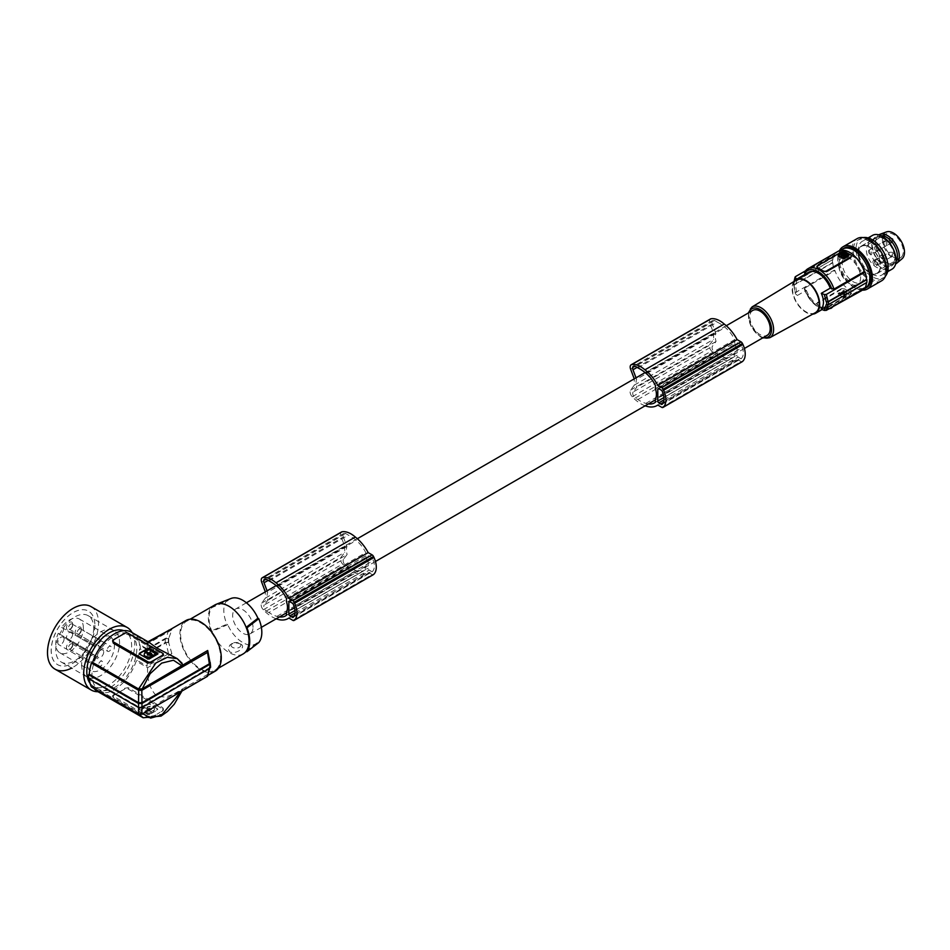 <?xml version="1.0" encoding="UTF-8"?>
<svg xmlns="http://www.w3.org/2000/svg" width="950" height="950" viewBox="0 0 950 950"><rect width="100%" height="100%" fill="white"/><g stroke="black" fill="none" stroke-linecap="round" stroke-linejoin="round"><path stroke-width="0.71" stroke-dasharray="4.75 3.56" d="M72.675 634.089A4.394 2.529 -60 0 1 70.751 638.507A4.394 2.529 -60 0 1 67.367 639.682A4.394 2.529 -60 0 1 66.464 637.676A4.394 2.529 -60 0 1 68.376 633.258A4.394 2.529 -60 0 1 71.761 632.082A4.394 2.529 -60 0 1 72.675 634.089M103.704 652.009A4.394 2.529 -60 0 1 101.781 656.426A4.394 2.529 -60 0 1 98.408 657.602A4.394 2.529 -60 0 1 97.494 655.595A4.394 2.529 -60 0 1 99.406 651.178A4.394 2.529 -60 0 1 102.79 650.002A4.394 2.529 -60 0 1 103.704 652.009M97.327 691.327A34.129 19.713 120 0 0 136.194 661.117L147.594 667.696L171.855 653.683L168.53 653.778L166.036 642.758L147.143 653.671L147.143 666.116L137.334 660.464A35.601 20.556 120 0 0 139.507 649.254L140.196 648.862A36.575 21.114 120 0 0 140.256 646.831A36.575 21.114 120 0 0 140.196 644.872L147.143 648.886L147.143 652.876L140.196 648.862M168.53 653.778L147.143 666.116M150.528 654.17A1.057 0.606 0 0 0 148.521 654.17M112.646 642.022L113.359 640.644A34.129 19.713 -60 0 1 119.047 636.583A34.129 19.713 -60 0 1 124.735 634.078L128.179 634.648L162.664 654.55L162.664 655.975M95.083 656.984A4.394 2.529 -60 0 1 93.171 661.402A4.394 2.529 -60 0 1 89.787 662.578A4.394 2.529 -60 0 1 88.873 660.571A4.394 2.529 -60 0 1 90.796 656.153A4.394 2.529 -60 0 1 94.169 654.977A4.394 2.529 -60 0 1 95.083 656.984M64.054 639.065A4.394 2.529 -60 0 1 62.13 643.482A4.394 2.529 -60 0 1 58.757 644.658A4.394 2.529 -60 0 1 57.843 642.651A4.394 2.529 -60 0 1 59.755 638.234A4.394 2.529 -60 0 1 63.139 637.058A4.394 2.529 -60 0 1 64.054 639.065M637.961 367.899L717.262 322.109A35.566 20.532 60 0 1 723.484 326.064A35.566 20.532 60 0 1 725.147 327.429A23.346 13.478 60 0 1 734.682 339.625L655.381 385.403M655.381 402.242L734.682 356.452A29.64 17.112 60 0 1 733.519 357.247A29.64 17.112 60 0 1 732.996 357.521A26.695 15.414 60 0 1 725.147 357.604A35.566 20.532 60 0 1 723.484 357.058A35.566 20.532 60 0 1 717.167 353.756A18.489 10.676 60 0 1 714.543 352.248A3.907 2.256 60 0 1 712.856 350.36A3.907 2.256 60 0 1 712.453 346.216L716.051 341.489A14.381 8.301 -120 0 1 715.374 336.882A14.381 8.301 -120 0 1 715.884 333.497L712.274 323.986A3.907 2.256 -120 0 1 712.726 320.435A3.907 2.256 -120 0 1 714.364 320.471A19.903 11.495 60 0 1 717.262 322.109M107.148 650.014A2.921 1.686 120 0 0 107.754 651.356A2.921 1.686 120 0 0 110.01 650.572A2.921 1.686 120 0 0 111.293 647.627A2.921 1.686 120 0 0 110.687 646.285A2.921 1.686 120 0 0 108.431 647.069A2.921 1.686 120 0 0 107.148 650.014M81.284 630.313A2.921 1.686 -60 0 1 79.218 633.887A2.921 1.686 -60 0 1 77.758 634.042A2.921 1.686 -60 0 1 77.152 632.7A2.921 1.686 -60 0 1 78.434 629.755A2.921 1.686 -60 0 1 80.679 628.971A2.921 1.686 -60 0 1 81.284 630.313L81.284 629.114A4.394 2.529 -60 0 1 78.185 634.493A4.394 2.529 -60 0 1 75.086 632.7A4.394 2.529 -60 0 1 78.185 627.321A4.394 2.529 -60 0 1 81.284 629.114M147.986 641.749L147.143 642.236L137.334 636.571L136.194 637.224L147.594 643.803L171.855 629.791L168.72 638.447A170.667 98.539 0 0 0 168.352 638.293L165.229 638.447L147.143 648.886M170.347 629.518L171.855 629.791M168.53 629.886L166.036 638.78L147.143 649.693L147.143 642.236M147.143 649.693L139.507 645.276A35.601 20.556 120 0 0 137.334 636.571M136.194 661.117L137.334 660.464M72.675 645.24A2.921 1.686 -60 0 1 70.597 648.826A2.921 1.686 -60 0 1 69.136 648.969A2.921 1.686 -60 0 1 68.531 647.627A2.921 1.686 -60 0 1 69.813 644.682A2.921 1.686 -60 0 1 72.069 643.898A2.921 1.686 -60 0 1 72.675 645.24L72.675 644.041A4.394 2.529 -60 0 1 69.564 649.42A4.394 2.529 -60 0 1 66.464 647.627A4.394 2.529 -60 0 1 69.564 642.259A4.394 2.529 -60 0 1 72.675 644.041M98.527 664.953A2.921 1.686 120 0 0 99.133 666.283A2.921 1.686 120 0 0 101.389 665.499A2.921 1.686 120 0 0 102.671 662.554A2.921 1.686 120 0 0 102.066 661.224A2.921 1.686 120 0 0 99.809 662.008A2.921 1.686 120 0 0 98.527 664.953M98.527 645.038A2.921 1.686 120 0 0 99.133 646.38A2.921 1.686 120 0 0 101.389 645.596A2.921 1.686 120 0 0 102.671 642.651A2.921 1.686 120 0 0 102.066 641.309A2.921 1.686 120 0 0 99.809 642.093A2.921 1.686 120 0 0 98.527 645.038M72.675 625.337A2.921 1.686 -60 0 1 70.597 628.912A2.921 1.686 -60 0 1 69.136 629.066A2.921 1.686 -60 0 1 68.531 627.724A2.921 1.686 -60 0 1 69.813 624.779A2.921 1.686 -60 0 1 72.069 623.996A2.921 1.686 -60 0 1 72.675 625.337L72.675 624.138A4.394 2.529 -60 0 1 69.564 629.518A4.394 2.529 -60 0 1 66.464 627.724A4.394 2.529 -60 0 1 69.564 622.345A4.394 2.529 -60 0 1 72.675 624.138M83.362 627.926A19.511 11.258 120 0 0 79.325 618.996A19.511 11.258 120 0 0 61.667 627.38L62.736 627.998A3.408 1.971 -60 0 1 62.736 631.94A3.408 1.971 -60 0 1 59.328 633.911L58.259 633.294A19.511 11.258 120 0 0 55.777 643.851A19.511 11.258 120 0 0 59.814 652.781A19.511 11.258 120 0 0 74.848 647.556A19.511 11.258 120 0 0 83.362 627.926M59.328 633.911L89.288 651.213A19.511 11.258 120 0 0 86.806 661.758A19.511 11.258 120 0 0 90.844 670.688A19.511 11.258 120 0 0 105.877 665.463A19.511 11.258 120 0 0 114.392 645.834A19.511 11.258 120 0 0 110.354 636.904A19.511 11.258 120 0 0 92.708 645.299L93.777 645.917A3.408 1.971 -60 0 1 93.777 649.859A3.408 1.971 -60 0 1 90.357 651.831L59.328 633.911M61.667 627.38L92.708 645.299M58.259 633.294L89.288 651.213M93.777 645.917L62.736 627.998L93.777 645.917M81.641 664.751A26.814 15.485 120 0 0 87.186 677.029A26.814 15.485 120 0 0 107.861 669.845A26.814 15.485 120 0 0 119.558 642.853A26.814 15.485 120 0 0 114.012 630.574A26.814 15.485 120 0 0 93.337 637.759A26.814 15.485 120 0 0 81.641 664.751M93.706 627.926A26.814 15.485 -60 0 1 81.997 654.906A26.814 15.485 -60 0 1 61.334 662.091A26.814 15.485 -60 0 1 55.777 649.824A26.814 15.485 -60 0 1 67.486 622.832A26.814 15.485 -60 0 1 88.148 615.648A26.814 15.485 -60 0 1 93.706 627.926M94.917 625.302A30.887 17.836 -60 0 1 81.439 656.391A30.887 17.836 -60 0 1 57.629 664.668A30.887 17.836 -60 0 1 51.229 650.524A30.887 17.836 -60 0 1 64.719 619.436A30.887 17.836 -60 0 1 88.528 611.159A30.887 17.836 -60 0 1 94.917 625.302M94.857 625.266A30.887 17.836 -60 0 1 81.379 656.355A30.887 17.836 -60 0 1 57.57 664.632A30.887 17.836 -60 0 1 51.169 650.489A30.887 17.836 -60 0 1 64.659 619.4A30.887 17.836 -60 0 1 88.457 611.123A30.887 17.836 -60 0 1 94.857 625.266M91.058 606.622A36.088 20.829 -60 0 1 98.468 625.171A36.088 20.829 -60 0 1 71.677 668.064M132.133 632.593A36.088 20.829 -60 0 1 131.361 660.642A36.088 20.829 -60 0 1 98.004 691.719M90.06 683.276A31.694 18.299 120 0 0 93.373 686.221A31.694 18.299 120 0 0 109.214 684.653A31.694 18.299 120 0 0 129.924 656.723A31.694 18.299 120 0 0 125.067 631.322A31.694 18.299 120 0 0 123.726 630.669M114.392 687.646A31.694 18.299 120 0 0 123.868 679.737A31.694 18.299 120 0 0 130.233 634.315A31.694 18.299 120 0 0 114.392 635.883A31.694 18.299 120 0 0 93.682 663.812A31.694 18.299 120 0 0 98.539 689.213A31.694 18.299 120 0 0 114.392 687.646M91.449 686.957L92.589 686.292A34.129 19.713 120 0 0 93.979 688.418M88.587 678.644L89.276 678.252A35.601 20.556 120 0 0 89.347 679.084M131.456 632.201A34.129 19.713 -60 0 1 136.194 637.224M139.507 645.276L140.196 644.872M147.143 653.671L139.507 649.254M171.855 653.683L168.661 642.449L166.036 642.758M139.258 653.849L147.927 659.324L149.304 659.324L157.973 653.849M147.523 653.695L145.516 653.078A4.406 2.541 0 0 0 144.21 654.704M147.44 654.17A2.114 1.223 0 0 0 147.404 654.372A2.114 1.223 0 0 0 148.034 655.227A2.114 1.223 0 0 0 150.219 655.524L150.979 655.227M151.893 656.177L150.979 655.619M155.859 653.885L149.079 649.931L145.694 651.32M151.525 654.764A2.114 1.223 0 0 0 151.644 654.372A2.114 1.223 0 0 0 151.608 654.17M231.052 598.464A25.887 14.951 -120 0 0 227.727 600.792L226.896 600.305L211.126 607.121A29.26 16.886 -120 0 0 211.126 631.014L226.896 624.197L227.727 624.672A25.887 14.951 -120 0 0 256.844 643.138A25.887 14.951 -120 0 0 257.925 642.117L258.756 642.592M226.896 600.305A26.861 15.509 -120 0 0 226.896 624.197M252.997 627.321A14.381 8.301 -120 0 0 246.715 612.845A14.381 8.301 -120 0 0 235.636 608.998A14.381 8.301 -120 0 0 232.655 615.576A14.381 8.301 -120 0 0 238.937 630.052A14.381 8.301 -120 0 0 250.016 633.911A14.381 8.301 -120 0 0 252.997 627.321M227.727 624.672L211.921 631.477L211.126 631.014M243.176 653.909A28.286 16.328 -120 0 1 211.921 631.477A28.286 16.328 60 0 1 209.036 617.868A28.286 16.328 60 0 1 211.921 607.584L227.727 600.792M211.126 607.121L211.921 607.584A28.286 16.328 -120 0 1 214.89 604.924M246.157 651.237L257.925 642.117M240.718 644.112L240.718 644.112C246.976 647.033 236.099 654.764 229.805 651.949L228.024 648.862L229.959 644.967L233.724 643.138L237.322 643.019L240.718 644.112L239.376 643.328A4.881 2.814 180 0 1 239.376 647.318A4.881 2.814 180 0 1 232.489 647.318A4.881 2.814 180 0 1 232.489 643.328A4.881 2.814 180 0 1 239.376 643.328L240.718 644.112M220.59 657.388A28.286 16.328 60 0 1 214.736 670.332A28.286 16.328 60 0 1 192.933 662.756A28.286 16.328 60 0 1 180.595 634.291A28.286 16.328 60 0 1 186.449 621.347A28.286 16.328 60 0 1 208.24 628.924A28.286 16.328 60 0 1 220.59 657.388M215.223 671.175A29.26 16.886 60 0 1 200.592 669.726A29.26 16.886 60 0 1 181.474 643.946A29.26 16.886 60 0 1 185.963 620.504M172.461 655.868L181.129 662.114M207.682 650.489L209.95 662.245L209.368 667.779L141.966 706.681L138.534 706.681L138.534 707.489M147.594 667.696C147.131 679.832 149.981 689.071 156.132 695.4L159.814 696.742L164.789 696.979L175.441 694.034L182.828 688.726L207.682 674.369L209.309 668.61M166.036 638.78L168.661 638.471M168.661 642.449L168.72 642.426A170.667 98.539 0 0 0 168.352 642.271L165.229 642.438L147.143 652.876M165.229 642.438L165.229 638.447M168.352 642.271L168.352 638.293M168.72 638.447L168.72 642.426M181.355 691.398L182.828 688.726L142.191 712.749L138.605 712.868L139.626 714.554M143.129 717.761L162.996 713.972L181.129 690.484M113.359 697.597A2.434 1.413 0 0 1 112.646 696.599A2.434 1.413 0 0 1 113.359 695.602L113.359 694.818L113.359 696.243L147.832 716.158L151.287 716.716L151.287 717.499A2.434 1.413 180 0 1 147.832 717.499L113.359 697.597L113.359 694.818A34.129 19.713 120 0 0 119.047 692.324A34.129 19.713 120 0 0 124.735 688.251L128.179 687.693L162.664 707.596L163.376 708.771L162.664 710.149A34.129 19.713 120 0 1 156.976 714.222L162.664 710.932A2.434 1.413 0 0 0 163.376 709.935A2.434 1.413 0 0 0 162.664 708.938L162.664 707.596M151.287 716.716A34.129 19.713 120 0 0 156.976 714.222L151.287 717.499M92.589 686.292L138.605 712.868M113.359 695.602L124.735 689.035A2.434 1.413 180 0 1 128.179 689.035L162.664 708.938M149.304 714.661L139.472 709.389L147.927 714.661L149.304 714.661L157.748 709.793M139.472 709.389L139.472 708.593L147.927 703.712L149.304 703.712L158.033 709.389M157.748 708.997L149.304 704.116L139.472 708.593M139.472 709.793L139.472 708.997M148.414 709.947A1.057 0.606 180 0 1 149.91 709.092A1.057 0.606 180 0 1 148.414 709.947M147.713 708.261L146.941 707.204A4.406 2.541 180 0 1 153.199 707.192A4.406 2.541 180 0 1 154.494 708.985A4.406 2.541 180 0 1 153.176 710.802L151.169 709.923A2.114 1.223 180 0 0 151.276 709.519L151.276 709.923A2.114 1.223 180 0 1 151.169 710.315L151.169 709.923M148.473 708.367A2.114 1.223 180 0 1 150.658 708.653A2.114 1.223 180 0 1 151.276 709.519M147.048 709.923A2.114 1.223 180 0 0 147.666 710.778A2.114 1.223 180 0 0 149.863 711.075L151.62 711.93L149.186 713.509L141.491 709.258L143.699 707.382L147.167 709.116A2.114 1.223 180 0 0 147.048 709.519L147.048 709.923A2.114 1.223 180 0 1 147.167 709.519M149.186 713.106L151.62 711.93M149.863 711.075L151.62 711.526M149.863 710.671A2.114 1.223 180 0 1 147.666 710.386A2.114 1.223 180 0 1 147.048 709.519M144.744 707.382L147.167 709.116M149.304 714.269L157.748 709.389M148.414 710.351A1.057 0.606 180 0 1 149.91 709.484A1.057 0.606 180 0 1 148.414 710.351M147.713 708.664L146.941 707.607A4.406 2.541 180 0 1 153.199 707.584A4.406 2.541 180 0 1 154.494 709.389A4.406 2.541 180 0 1 153.176 711.206L151.169 710.315M148.473 708.759A2.114 1.223 180 0 1 150.658 709.056A2.114 1.223 180 0 1 151.276 709.923M149.186 713.509L141.491 709.662L144.744 707.786M207.682 674.369L207.527 676.293M141.966 706.681L141.966 707.489M210.057 666.817L210.211 666.437A170.667 98.539 0 0 0 209.95 666.223M89.276 678.252L138.534 706.681M210.211 666.437L210.211 662.459M147.594 643.803L148.058 642.461L149.067 642.378M752.828 310.389A14.381 8.301 -120 0 0 749.859 316.979A14.381 8.301 -120 0 0 756.129 331.455A14.381 8.301 -120 0 0 767.22 335.303M734.682 356.452L734.682 353.198A14.381 8.301 -120 0 0 735.716 348.626A14.381 8.301 -120 0 0 734.682 342.867L655.381 388.657M734.682 353.198L655.381 398.976M286.449 615.244L365.75 569.454L365.75 566.2A14.381 8.301 -120 0 0 366.783 561.628A14.381 8.301 -120 0 0 365.75 555.869L365.75 552.627A23.346 13.478 60 0 0 356.214 540.431A35.566 20.532 60 0 0 354.552 539.066A35.566 20.532 60 0 0 348.329 535.111A19.903 11.495 60 0 0 345.432 533.472A3.907 2.256 -120 0 0 343.793 533.437A3.907 2.256 -120 0 0 343.33 536.987L268.209 580.367M365.75 566.2L286.449 611.978M267.092 590.829L267.651 592.289A14.381 8.301 -120 0 0 267.14 595.674A14.381 8.301 -120 0 0 267.817 600.269L264.219 605.008L343.52 559.217L347.118 554.491L267.817 600.269M343.33 536.987L346.952 546.499A14.381 8.301 -120 0 0 346.441 549.884A14.381 8.301 -120 0 0 347.118 554.491M636.025 377.827L636.583 379.287A14.381 8.301 -120 0 0 636.072 382.672A14.381 8.301 -120 0 0 636.749 387.267L633.151 392.006L712.453 346.216M716.051 341.489L636.749 387.267M734.682 342.867L734.682 339.625M645.846 373.219L725.147 327.429M279.431 616.93A26.695 15.414 60 0 1 276.901 616.396A35.566 20.532 60 0 1 275.251 615.837A35.566 20.532 60 0 1 268.921 612.548L348.234 566.758A18.489 10.676 60 0 1 345.61 565.25A3.907 2.256 60 0 1 343.924 563.362A3.907 2.256 60 0 1 343.52 559.217M268.921 612.548A18.489 10.676 60 0 1 266.297 611.04A3.907 2.256 60 0 1 264.623 609.152A3.907 2.256 60 0 1 264.219 605.008M365.75 569.454A29.64 17.112 60 0 1 364.586 570.249A29.64 17.112 60 0 1 364.064 570.523A26.695 15.414 60 0 1 356.202 570.606A35.566 20.532 60 0 1 354.552 570.059A35.566 20.532 60 0 1 348.234 566.758M276.201 618.794A31.208 18.014 60 0 1 275.987 618.711A32.003 18.477 60 0 1 275.928 618.699A32.003 18.477 60 0 1 263.293 609.781A4.881 2.814 60 0 1 262.176 608.285A4.881 2.814 60 0 1 261.666 603.119L265.418 598.084L265.323 591.85M372.554 571.472A1.461 0.843 60 0 1 372.412 571.579A1.461 0.843 60 0 1 371.688 571.508L369.194 570.071A1.461 0.843 60 0 1 368.161 568.278L368.161 556.581A1.461 0.843 60 0 1 368.469 555.904A1.461 0.843 60 0 1 369.194 555.976L371.688 557.413A1.461 0.843 60 0 1 372.554 558.457A18.062 10.426 60 0 1 373.326 560.488A13.015 7.517 60 0 1 373.326 570.332A18.062 10.426 60 0 1 372.554 571.472L293.241 617.251M294.025 616.123L373.326 570.332M373.136 574.75A2.434 1.413 60 0 1 372.115 574.548L368.161 572.256A31.208 18.014 60 0 1 367.365 572.767A31.208 18.014 60 0 1 355.585 573.052A31.208 18.014 60 0 1 355.288 572.933A32.003 18.477 60 0 1 355.229 572.909A32.003 18.477 60 0 1 342.594 564.003A4.881 2.814 60 0 1 341.489 562.495A4.881 2.814 60 0 1 340.967 557.329L344.719 552.306L344.719 546.298L340.979 536.382A4.881 2.814 60 0 1 341.561 531.964M344.719 546.298L265.418 592.087M265.418 598.084L344.719 552.306M275.987 618.711L355.288 572.933M288.859 618.046L368.161 572.256M294.025 606.278L373.326 560.488M269.016 580.901L348.329 535.111M276.901 586.221L356.214 540.431M286.449 598.405L365.75 552.627M365.75 555.869L286.449 601.659M285.772 615.719L364.064 570.523M346.952 546.499L267.651 592.289M648.363 403.928A26.695 15.414 60 0 1 645.834 403.394A35.566 20.532 60 0 1 644.183 402.836A35.566 20.532 60 0 1 637.866 399.546A18.489 10.676 60 0 1 635.241 398.038A3.907 2.256 60 0 1 633.555 396.15A3.907 2.256 60 0 1 633.151 392.006M645.133 405.793A31.208 18.014 60 0 1 644.919 405.709A32.003 18.477 60 0 1 644.86 405.697A32.003 18.477 60 0 1 632.225 396.779A4.881 2.814 60 0 1 631.121 395.283A4.881 2.814 60 0 1 630.598 390.117L634.351 385.082L634.256 378.848M741.487 358.471A1.461 0.843 60 0 1 741.344 358.577A1.461 0.843 60 0 1 740.62 358.506L738.126 357.069A1.461 0.843 60 0 1 737.093 355.276L737.093 343.579A1.461 0.843 60 0 1 737.402 342.902A1.461 0.843 60 0 1 738.126 342.974L740.62 344.411A1.461 0.843 60 0 1 741.487 345.456A18.062 10.426 60 0 1 742.271 347.486A13.015 7.517 60 0 1 742.271 357.331A18.062 10.426 60 0 1 741.487 358.471L662.186 404.249M662.957 403.121L742.271 357.331M742.069 361.748A2.434 1.413 60 0 1 741.047 361.546L737.093 359.254A31.208 18.014 60 0 1 736.297 359.765A31.208 18.014 60 0 1 724.529 360.05A31.208 18.014 60 0 1 724.221 359.931A32.003 18.477 60 0 1 724.173 359.907A32.003 18.477 60 0 1 711.526 351.001A4.881 2.814 60 0 1 710.422 349.493A4.881 2.814 60 0 1 709.899 344.327L713.652 339.304L713.652 333.296L709.911 323.38A4.881 2.814 60 0 1 710.493 318.963M654.716 402.717L732.996 357.521M637.866 399.546L717.167 353.756M713.652 333.296L634.351 379.086M634.351 385.082L713.652 339.304M644.919 405.709L724.221 359.931M736.297 359.765L657.828 405.068L737.093 359.254M662.957 393.276L742.271 347.486M715.884 333.497L636.583 379.287M815.195 312.787A18.869 10.889 60 0 1 805.885 311.778A18.869 10.889 60 0 1 793.582 295.26A18.869 10.889 60 0 1 796.337 280.096M793.891 281.58A19.511 11.258 -120 0 0 805.885 312.301A19.511 11.258 -120 0 0 812.701 314.153M861.127 290.938A22.919 13.229 -120 0 1 849.668 289.809A22.919 13.229 -120 0 1 835.002 270.584L804.662 288.111L804.781 289.37L806.348 290.272A19.511 11.258 -120 0 0 818.294 305.128A19.511 11.258 -120 0 0 828.044 306.102A19.511 11.258 -120 0 0 830.241 304.071L833.993 305.045L864.334 287.517L865.094 287.957M821.287 309.237L830.241 304.071M796.848 279.062A97.529 56.299 0 0 0 797.394 279.526L806.348 274.348A19.511 11.258 -120 0 1 808.545 272.317M835.002 270.584L834.254 270.156L795.471 292.541L794.141 286.009A97.529 56.299 0 0 1 793.867 285.76L793.867 282.969A97.529 56.299 0 0 0 794.141 283.219L794.378 280.939M797.394 279.526C795.399 283.147 795.399 288.456 797.394 295.45A97.529 56.299 0 0 1 795.34 293.681L794.129 285.914M832.473 259.766L794.081 281.936L793.867 285.76L794.081 284.727L832.473 262.556A24.379 14.072 60 0 1 832.473 259.766L794.342 282.186L794.141 283.219L795.471 276.616M866.875 282.411L828.02 304.748M840.703 258.661A15.485 8.942 -120 0 0 839.966 271.32A15.485 8.942 -120 0 0 849.668 283.729A15.485 8.942 -120 0 0 857.411 284.501A15.485 8.942 -120 0 0 858.646 283.516A15.485 8.942 -120 0 0 856.71 265.478A15.485 8.942 -120 0 0 841.938 257.688A15.485 8.942 -120 0 0 840.703 258.661M863.431 288.919A22.919 13.229 -120 0 0 864.334 287.517M832.473 262.556L832.818 262.758A23.893 13.799 -120 0 0 834.254 270.156M832.818 259.967A23.893 13.799 60 0 1 834.254 254.22L835.002 254.659A22.919 13.229 60 0 1 838.209 251.251M860.89 264.611A15.485 8.942 -120 0 0 845.417 255.681A15.485 8.942 -120 0 0 844.182 256.654A15.485 8.942 -120 0 0 845.417 273.553A15.485 8.942 -120 0 0 860.89 282.494A15.485 8.942 -120 0 0 862.125 281.509A15.485 8.942 -120 0 0 860.89 264.611M863.265 289.121A22.669 13.086 60 0 1 853.777 287.233A22.669 13.086 60 0 1 842.436 275.274A22.669 13.086 60 0 1 840.857 250.301M843.849 248.271A22.669 13.086 -120 0 0 840.382 266.439A22.669 13.086 -120 0 0 855.19 286.425A22.669 13.086 -120 0 0 863.562 288.527A22.669 13.086 -120 0 0 866.531 287.541M862.256 290.142A24.379 14.072 60 0 1 855.19 287.814A24.379 14.072 60 0 1 839.467 250.669M881.517 280.856A24.379 14.072 60 0 1 869.321 279.656A24.379 14.072 60 0 1 853.397 258.174A24.379 14.072 60 0 1 857.137 238.628M869.321 241.229A22.669 13.086 -120 0 0 857.992 240.112A22.669 13.086 -120 0 0 853.741 246.418A22.669 13.086 -120 0 0 869.321 278.255A22.669 13.086 -120 0 0 880.662 279.383A22.669 13.086 -120 0 0 884.141 261.214A22.669 13.086 -120 0 0 869.321 241.229M863.229 237.607A22.669 13.086 -120 0 0 860.748 238.521A22.669 13.086 -120 0 0 857.268 256.69A22.669 13.086 -120 0 0 872.088 276.664A22.669 13.086 -120 0 0 883.417 277.792A22.669 13.086 -120 0 0 885.459 276.094M872.088 274.075A19.511 11.258 -120 0 0 881.837 275.049A19.511 11.258 -120 0 0 884.83 259.421A19.511 11.258 -120 0 0 872.088 242.226A19.511 11.258 -120 0 0 862.327 241.264A19.511 11.258 -120 0 0 859.346 256.892A19.511 11.258 -120 0 0 872.088 274.075M872.492 235.398A19.511 11.258 -120 0 0 869.499 251.026A19.511 11.258 -120 0 0 882.241 268.221A19.511 11.258 -120 0 0 891.991 269.183M883.464 238.106A16.518 9.536 -120 0 0 871.791 244.839A16.518 9.536 -120 0 0 883.464 265.062A16.518 9.536 -120 0 0 895.137 258.329A16.518 9.536 -120 0 0 883.464 238.106M883.464 238.64A15.853 9.144 60 0 1 893.819 252.605A15.853 9.144 60 0 1 891.385 265.311A15.853 9.144 60 0 1 883.464 264.527A15.853 9.144 60 0 1 873.109 250.562A15.853 9.144 60 0 1 875.544 237.856A15.853 9.144 60 0 1 883.464 238.64M869.321 246.81A15.853 9.144 60 0 1 879.676 260.775A15.853 9.144 60 0 1 877.254 273.469A15.853 9.144 60 0 1 869.321 272.686A15.853 9.144 60 0 1 858.978 258.721A15.853 9.144 60 0 1 861.401 246.026A15.853 9.144 60 0 1 869.321 246.81M878.299 272.175A15.485 8.942 -120 0 0 876.363 254.125A15.485 8.942 -120 0 0 861.591 246.335A15.485 8.942 -120 0 0 860.356 247.321A15.485 8.942 -120 0 0 862.291 265.371A15.485 8.942 -120 0 0 877.064 273.149A15.485 8.942 -120 0 0 878.299 272.175M895.981 261.606A15.485 8.942 60 0 1 895.446 262.271A15.485 8.942 60 0 1 894.223 263.245A15.485 8.942 60 0 1 886.481 262.485A15.485 8.942 60 0 1 875.532 243.521A15.485 8.942 60 0 1 877.515 237.417A15.485 8.942 60 0 1 878.738 236.431A15.485 8.942 60 0 1 881.042 235.731M878.774 234.876A16.827 9.714 -120 0 0 877.681 235.79A16.827 9.714 -120 0 0 875.532 242.428A16.827 9.714 -120 0 0 887.431 263.031A16.827 9.714 -120 0 0 895.589 264.005M886.492 231.907A15.604 9.013 -120 0 0 884.426 233.284A15.604 9.013 -120 0 0 886.801 252.13A15.604 9.013 -120 0 0 902.013 258.804M901.514 256.963A13.894 8.027 -120 0 0 899.781 240.766A13.894 8.027 -120 0 0 886.516 233.771A13.894 8.027 -120 0 0 885.412 234.65A13.894 8.027 -120 0 0 887.146 250.859A13.894 8.027 -120 0 0 900.41 257.842A13.894 8.027 -120 0 0 901.514 256.963M884.272 266.926A13.894 8.027 -120 0 0 882.538 250.717A13.894 8.027 -120 0 0 869.274 243.734A13.894 8.027 -120 0 0 868.169 244.613A13.894 8.027 -120 0 0 869.903 260.811A13.894 8.027 -120 0 0 883.168 267.805A13.894 8.027 -120 0 0 884.272 266.926M876.221 264.717A2.434 1.413 60 0 1 874.629 262.58A2.434 1.413 60 0 1 874.998 260.621A2.434 1.413 60 0 1 876.221 260.739A2.434 1.413 60 0 1 877.812 262.889A2.434 1.413 60 0 1 877.444 264.848A2.434 1.413 60 0 1 876.221 264.717M870.188 254.268A2.434 1.413 60 0 1 868.597 252.118A2.434 1.413 60 0 1 868.965 250.171A2.434 1.413 60 0 1 870.188 250.289A2.434 1.413 60 0 1 871.779 252.439A2.434 1.413 60 0 1 871.411 254.398A2.434 1.413 60 0 1 870.188 254.268M876.221 250.788A2.434 1.413 60 0 1 874.629 248.639A2.434 1.413 60 0 1 874.998 246.691A2.434 1.413 60 0 1 876.221 246.81A2.434 1.413 60 0 1 877.812 248.959A2.434 1.413 60 0 1 877.444 250.907A2.434 1.413 60 0 1 876.221 250.788M879.653 255.918A3.907 2.256 60 0 1 883.488 257.355A3.907 2.256 60 0 1 884.165 262.176A3.907 2.256 60 0 1 881.909 262.236A3.907 2.256 60 0 1 879.154 257.462A3.907 2.256 60 0 1 879.653 255.918M881.22 261.832L881.22 261.832A2.921 1.686 60 0 1 879.154 258.257A2.921 1.686 60 0 1 879.522 257.094A2.921 1.686 60 0 1 879.759 256.916A2.921 1.686 60 0 1 881.22 257.058A2.921 1.686 60 0 1 883.061 259.409A2.921 1.686 60 0 1 882.918 261.796A2.921 1.686 60 0 1 882.681 261.986A2.921 1.686 60 0 1 881.22 261.832L881.909 262.236M875.009 260.644A2.921 1.686 60 0 1 876.921 263.221A2.921 1.686 60 0 1 876.482 265.561A2.921 1.686 60 0 1 875.009 265.418A2.921 1.686 60 0 1 873.109 262.841A2.921 1.686 60 0 1 873.549 260.502A2.921 1.686 60 0 1 875.009 260.644M797.394 295.45L806.348 290.272M830.787 308.453A22.919 13.229 -120 0 1 819.328 307.325A22.919 13.229 -120 0 1 804.662 288.111L804.781 289.37A21.458 12.386 -120 0 0 818.294 306.731A21.458 12.386 -120 0 0 831.808 304.974M841.748 288.479L845.191 289.204A2.434 1.413 0 0 0 841.748 289.204L841.748 288.479L817.439 302.516L816.893 303.572L817.606 305.128L820.361 306.731A22.919 13.229 -120 0 0 823.127 308.049L823.127 308.322A2.434 1.413 0 0 0 826.571 308.322L850.701 294.381A2.434 1.413 180 0 0 851.426 293.384A2.434 1.413 180 0 0 850.701 292.398L847.946 290.807A22.919 13.229 -120 0 0 850.701 292.125L850.701 293.657L826.571 307.586L823.127 308.049M850.701 292.398L850.701 294.381M817.606 305.128A2.434 1.413 180 0 1 816.893 304.142A2.434 1.413 180 0 1 817.606 303.145L841.748 289.204M817.606 304.855A22.919 13.229 -120 0 0 820.361 306.731L823.127 308.322M843.125 296.376L848.635 293.194L843.849 290.427L838.351 293.182L843.125 296.376L843.125 297.172L838.339 294.405L838.351 293.182L838.351 293.978L843.849 291.223L848.623 294.417L848.635 293.194L848.623 294.417L843.125 297.172M845.191 289.204L847.946 290.807A22.919 13.229 -120 0 1 845.191 288.931M842.781 294.144L843.766 293.894L842.781 294.144M843.754 291.876L847.507 294.037L845.666 295.106L841.914 292.933L843.754 291.08L847.495 293.562L845.666 294.298L844.265 293.312L844.265 294.108L844.324 293.087L841.914 292.137L843.754 291.08M841.914 292.933L841.926 291.816L841.914 292.933M844.265 293.312L844.265 294.108M847.507 294.037L847.507 293.241L847.507 294.037M843.541 293.728L840.227 293.408L841.51 292.374L843.541 293.728L843.541 294.524L842.056 293.93L842.116 292.909L842.116 293.704M843.541 294.524L840.227 294.203L842.116 292.909M844.443 294.868L844.443 294.072L844.443 294.868M842.781 293.348L843.766 293.099L842.781 293.348M840.964 292.374L840.964 293.17M832.818 262.758L794.342 284.964L794.141 286.009M794.081 281.936L793.867 282.969L794.081 281.936M805.41 270.881L834.254 254.22M805.683 273.968L806.348 274.348M804.781 273.446L804.662 272.187L835.002 254.659M817.606 267.983L817.606 266.451L841.748 252.51L845.191 252.059A22.919 13.229 60 0 1 847.946 253.377A22.919 13.229 60 0 1 850.701 255.241L851.378 256.215M838.304 256.168L843.066 252.985L843.066 252.189M848.599 255.74L843.066 252.985M843.541 256.358L844.526 256.108L843.541 256.358M845.108 255.764L846.177 256.856L847.459 256.12L847.056 255.55M847.459 256.12L847.471 255.312L847.459 256.12M842.306 254.137L841.878 254.695L843.196 255.455L843.6 254.707M843.6 255.502L845.025 256.322L845.084 255.301M841.106 256.037L844.752 256.821M845.227 257.402L845.227 256.607L845.227 257.402M828.056 304.428L826.251 304.546M162.664 654.55L162.664 653.208M714.364 320.471L635.063 366.261M128.179 633.294L128.179 634.648M124.735 633.294L124.735 634.078M113.359 640.644L113.359 639.861M142.191 712.749L142.785 713.676M124.735 688.251L124.735 689.035M128.179 687.693L128.179 689.035M162.664 710.932L162.664 710.149M147.832 716.158L147.832 717.499M712.274 323.986L637.141 367.365M266.297 611.04L345.61 565.25M293.823 616.467L371.688 571.508M295.022 612.893L369.194 570.071M295.011 610.518L368.161 568.278M369.194 555.976L289.892 601.766L368.161 556.581M292.386 603.202L371.688 557.413M261.678 582.172L340.979 536.382M292.814 620.326L372.115 574.548M263.293 609.781L342.594 564.003M261.666 603.119L340.967 557.329M293.241 604.236L372.554 558.457M345.432 533.472L266.131 579.263M276.901 616.396L356.202 570.606M662.756 403.465L740.62 358.506M663.955 399.891L738.126 357.069M663.943 397.516L737.093 355.276M738.126 342.974L658.825 388.764L737.093 343.579M661.319 390.201L740.62 344.411M635.241 398.038L714.543 352.248M630.61 369.17L709.911 323.38M661.746 407.324L741.047 361.546M632.225 396.779L711.526 351.001M630.598 390.117L709.899 344.327M662.186 391.234L741.487 345.456M645.834 403.394L725.147 357.604M763.384 337.523A16.304 9.417 60 0 1 760.024 336.157A16.304 9.417 60 0 1 749.004 312.609M769.809 337.713A17.765 10.26 60 0 1 761.045 336.763A17.765 10.26 60 0 1 749.467 321.219A17.765 10.26 60 0 1 752.056 306.945M890.744 256.346A2.434 1.413 60 0 1 889.141 254.196A2.434 1.413 60 0 1 889.521 252.237A2.434 1.413 60 0 1 890.744 252.356A2.434 1.413 60 0 1 892.335 254.505A2.434 1.413 60 0 1 891.955 256.464A2.434 1.413 60 0 1 890.744 256.346M884.699 245.896A2.434 1.413 60 0 1 883.108 243.746A2.434 1.413 60 0 1 883.488 241.787A2.434 1.413 60 0 1 884.699 241.906A2.434 1.413 60 0 1 886.303 244.055A2.434 1.413 60 0 1 885.922 246.014A2.434 1.413 60 0 1 884.699 245.896M890.744 242.404A2.434 1.413 60 0 1 889.141 240.255A2.434 1.413 60 0 1 889.521 238.308A2.434 1.413 60 0 1 890.744 238.426A2.434 1.413 60 0 1 892.335 240.576A2.434 1.413 60 0 1 891.955 242.523A2.434 1.413 60 0 1 890.744 242.404M833.091 306.434A22.919 13.229 -120 0 0 833.993 305.045M817.606 302.409L817.606 303.145M826.571 308.322L826.571 307.586M843.113 290.427L843.113 291.223M843.861 296.364L843.861 297.16M843.849 290.427L843.849 291.223M845.666 294.298L845.666 295.106M846.212 294.298L846.212 295.094M842.84 292.493L842.84 293.289M843.208 291.08L843.208 291.876M842.436 292.446L842.436 293.241M841.51 292.374L841.51 293.17M843.932 293.776L843.932 294.571M838.316 255.728L838.316 254.933M846.177 256.856L846.177 256.061M845.631 256.856L845.631 256.061M845.025 256.322L845.025 255.681M843.196 255.455L843.196 254.659M843.814 252.973L843.814 252.178M817.606 265.715L817.606 266.451M841.748 252.51L841.748 251.786M98.408 657.602L67.367 639.682M89.787 662.578L58.757 644.658M77.758 634.042L107.754 651.356M69.136 648.969L99.133 666.283M79.218 633.887L78.185 634.493M69.136 629.066L99.133 646.38M70.597 628.912L69.564 629.518M79.325 618.996L110.354 636.904M61.334 662.091L87.186 677.029M125.067 631.322L130.233 634.315M70.597 648.826L69.564 649.42M256.844 643.138L246.466 651.415M214.736 670.332L218.476 668.171M177.519 692.942L208.335 675.153M182.768 688.952L181.937 691.066M163.376 709.935L163.376 708.771M112.646 696.599L112.646 695.436M744.396 348.484L655.381 399.879M375.464 561.486L286.449 612.881M261.369 627.356L250.016 633.911M712.726 320.435L633.424 366.225M293.111 617.369L372.412 571.579M289.156 601.694L368.469 555.904M285.273 616.028L364.586 570.249M343.793 533.437L264.48 579.227M662.043 404.367L741.344 358.577M658.101 388.692L737.402 342.902M654.217 403.026L733.519 357.247M748.291 313.013L750.868 326.266L760.332 336.834L762.672 337.927M828.044 306.102L822.071 309.558M794.046 281.378L793.927 282.756M845.417 255.681L841.938 257.688M860.748 238.521L857.992 240.112M868.11 237.928L862.327 241.264M877.254 273.469L891.385 265.311M878.738 236.431L861.591 246.335M886.481 262.485L887.431 263.031M875.532 243.521L875.532 242.428M886.516 233.771L869.274 243.734M874.998 260.621L889.521 252.237L891.931 252.237C893.534 252.748 893.534 254.161 891.955 256.464L877.444 264.848M868.965 250.171L883.488 241.787L885.899 241.787C887.502 242.297 887.502 243.711 885.922 246.014L871.411 254.398M874.998 246.691L889.521 238.308L891.931 238.308C893.534 238.818 893.534 240.219 891.955 242.523L877.444 250.907M879.154 258.257L879.154 257.462M876.482 265.561L882.681 261.986M804.294 288.848C807.322 297.16 812.096 303.347 818.603 307.396L827.735 309.534M838.185 293.396L838.185 294.191M848.789 293.396L848.789 294.191M842.614 293.918L842.614 293.123M843.766 293.894L843.766 293.099M844.241 294.179L844.241 293.384M847.614 294.191L847.614 293.396M841.807 292.778L841.807 291.983M844.55 295.022L844.55 294.227M840.227 294.203L840.227 293.408M842.139 293.633L842.139 292.837M793.927 285.594L795.091 293.289M793.666 282.518L793.666 285.356M844.526 255.312L844.526 256.108M843.374 255.336L843.374 256.132M847.578 255.158L847.578 255.954M845.001 255.609L845.001 256.405M841.771 253.745L841.771 254.541M845.334 256.452L845.334 257.248M842.899 255.051L842.899 255.847M841.011 255.645L841.011 256.441M80.679 628.971L110.687 646.285M102.79 650.002L71.761 632.082M88.148 615.648L114.012 630.574M59.814 652.781L90.844 670.688M861.401 246.026L875.544 237.856M288.895 618.07L367.365 572.767M186.449 621.347L190.19 619.186M883.417 277.792L880.662 279.383M72.069 623.996L102.066 641.309M232.489 643.328L231.159 644.1M94.169 654.977L63.139 637.058M873.549 260.502L879.759 256.916M894.223 263.245L877.064 273.149M900.41 257.842L883.168 267.805M860.89 282.494L857.411 284.501M887.621 271.712L881.837 275.049M726.275 325.731L645.097 372.59M357.343 538.733L276.165 585.592M246.394 602.787L235.636 608.998M72.069 643.898L102.066 661.224M93.373 686.221L98.539 689.213"/><path stroke-width="1.43" d="M258.756 618.699A26.861 15.509 -120 0 1 258.756 642.592L246.953 651.7A29.26 16.886 -120 0 0 246.953 627.819L258.756 618.699L257.925 618.224A25.887 14.951 -120 0 0 231.052 598.464L216.172 604.307A28.286 16.328 -120 0 0 214.89 604.924L190.19 619.186M150.278 653.541A1.057 0.606 0 0 0 148.782 654.396A1.057 0.606 0 0 0 150.278 653.541M148.521 654.17A1.057 0.606 0 0 0 150.528 654.17M162.664 654.55L162.664 655.191A2.434 1.413 0 0 0 163.376 654.194A2.434 1.413 0 0 0 162.664 653.208L128.179 633.294A2.434 1.413 180 0 0 124.735 633.294L113.359 639.861A2.434 1.413 0 0 0 112.646 640.858A2.434 1.413 0 0 0 113.359 641.856L147.832 661.758L147.832 663.112L113.359 643.197L112.646 640.858M637.141 367.365L632.961 369.776A3.907 2.256 -120 0 1 633.424 366.225A3.907 2.256 -120 0 1 635.063 366.261A19.903 11.495 60 0 1 637.961 367.899A35.566 20.532 60 0 1 644.183 371.854A35.566 20.532 60 0 1 645.846 373.219A23.346 13.478 60 0 1 655.381 385.403L655.381 388.657A14.381 8.301 -120 0 1 656.414 394.416A14.381 8.301 -120 0 1 655.381 398.976L655.381 402.242A29.64 17.112 60 0 1 654.217 403.026A29.64 17.112 60 0 1 653.695 403.311A26.695 15.414 60 0 1 648.363 403.928M147.986 641.749L170.347 629.518M92.589 662.411L138.605 688.976L142.191 688.869L207.682 650.489L207.527 652.401L141.823 690.341L138.676 690.341L91.449 663.064L92.589 662.411A34.129 19.713 -60 0 1 131.456 632.201L149.257 642.485L156.809 648.007L177.258 658.647L182.828 664.834M162.664 655.191L156.976 658.481A34.129 19.713 -60 0 1 162.664 655.975M71.677 668.064A36.088 20.829 -60 0 1 54.969 669.121L54.969 669.121A36.088 20.829 -60 0 1 54.969 627.463A36.088 20.829 -60 0 1 91.058 606.622L127.264 627.523A36.088 20.829 -60 0 1 132.133 632.593M98.004 691.719A36.088 20.829 -60 0 1 91.176 690.021L54.969 669.121L91.176 690.021A36.088 20.829 -60 0 1 91.176 648.363A36.088 20.829 -60 0 1 127.264 627.523L91.058 606.622M123.726 630.669A31.694 18.299 120 0 0 109.214 632.902A31.694 18.299 120 0 0 93.373 649.622A31.694 18.299 120 0 0 90.06 683.276M93.979 688.418A34.129 19.713 120 0 0 97.327 691.327L143.129 717.761L139.626 714.554M89.347 679.084A35.601 20.556 120 0 0 91.449 686.957L138.676 714.222L141.823 714.222L207.527 676.293L209.368 667.779M91.449 663.064A35.601 20.556 -60 0 0 89.276 674.274L88.587 674.666A36.575 21.114 120 0 0 88.528 676.697A36.575 21.114 120 0 0 88.587 678.644L138.534 707.489L141.966 707.489L209.938 668.242L209.938 664.264L141.966 703.499L141.966 707.489M147.927 648.375L139.472 653.256L139.472 654.051L147.927 658.92L149.304 658.92L157.748 654.051L157.748 653.256L149.304 648.375L147.927 648.375L139.258 653.849M157.973 653.849L149.304 648.779L147.927 648.779M147.357 653.137L145.516 652.686A4.406 2.541 0 0 0 144.198 654.502A4.406 2.541 0 0 0 145.493 656.296A4.406 2.541 0 0 0 151.751 656.284L150.219 655.12A2.114 1.223 0 0 1 148.034 654.835A2.114 1.223 0 0 1 147.404 653.968A2.114 1.223 0 0 1 147.523 653.564L147.357 653.137M151.287 661.758L151.287 662.542A34.129 19.713 -60 0 1 156.976 658.481L151.287 661.758A2.434 1.413 180 0 1 147.832 661.758M151.287 662.542L147.832 663.112M144.21 654.704A4.406 2.541 0 0 0 144.198 654.894A4.406 2.541 0 0 0 145.493 656.699A4.406 2.541 0 0 0 151.751 656.676L151.893 656.177M145.694 651.32L148.829 653.208A2.114 1.223 0 0 1 151.026 653.505A2.114 1.223 0 0 1 151.608 654.17M148.829 652.816A2.114 1.223 0 0 1 151.026 653.101A2.114 1.223 0 0 1 151.644 653.968A2.114 1.223 0 0 1 151.525 654.372L153.52 655.262L155.859 653.885M155.741 654.384L153.52 655.654L151.703 654.811M145.825 651.807L148.829 653.208M155.741 653.98L149.079 649.539L145.825 651.415M257.925 618.224L246.157 627.356L246.953 627.819M246.953 651.7L246.157 651.237A28.286 16.328 60 0 0 249.031 640.965A28.286 16.328 60 0 0 246.157 627.356A28.286 16.328 -120 0 0 216.172 604.307M218.476 668.171L243.176 653.909A28.286 16.328 -120 0 0 244.352 653.101A28.286 16.328 -120 0 0 246.157 651.237M148.58 642.081L185.963 620.504A29.26 16.886 60 0 1 200.592 621.953A29.26 16.886 60 0 1 219.699 647.734A29.26 16.886 60 0 1 215.223 671.175L208.335 675.153M210.211 666.437L207.527 676.293M138.534 706.681L138.676 714.222M141.966 706.681L141.823 714.222M88.587 674.666L138.534 703.499L138.534 707.489M138.534 703.499L141.966 703.499M210.627 667.28L210.211 662.459A170.667 98.539 0 0 0 210.033 662.316M207.527 652.401L209.368 663.801L209.902 662.281M209.368 663.801L141.966 702.703L138.534 702.703L138.676 690.341M89.276 674.274L138.534 702.703M210.211 662.459L209.938 664.264M210.057 662.744L207.682 650.489M141.966 702.703L141.823 690.341M138.605 688.976L155.859 662.993L167.295 657.317L177.258 658.647L182.091 663.254M744.396 348.484L767.22 335.303A14.381 8.301 -120 0 0 770.201 328.724A14.381 8.301 -120 0 0 763.919 314.248A14.381 8.301 -120 0 0 752.828 310.389L726.275 325.731M279.431 616.93A26.695 15.414 60 0 0 284.762 616.312A29.64 17.112 60 0 0 285.273 616.028A29.64 17.112 60 0 0 286.449 615.244L286.449 611.978A14.381 8.301 -120 0 0 287.482 607.418A14.381 8.301 -120 0 0 286.449 601.659L286.449 598.405A23.346 13.478 60 0 0 276.901 586.221A35.566 20.532 60 0 0 275.251 584.856A35.566 20.532 60 0 0 269.016 580.901A19.903 11.495 60 0 0 266.131 579.263A3.907 2.256 -120 0 0 264.48 579.227A3.907 2.256 -120 0 0 264.029 582.778L267.092 590.829M292.386 617.298A1.461 0.843 60 0 0 293.111 617.369A1.461 0.843 60 0 0 293.241 617.251A18.062 10.426 60 0 0 294.025 616.123A13.015 7.517 60 0 0 294.025 606.278A18.062 10.426 60 0 0 293.241 604.236A1.461 0.843 60 0 0 292.386 603.202L289.892 601.766A1.461 0.843 60 0 0 289.156 601.694A1.461 0.843 60 0 0 288.859 602.359L288.859 614.068A1.461 0.843 60 0 0 289.892 615.861L292.386 617.298L293.823 616.467M265.323 591.85L261.678 582.172A4.881 2.814 60 0 1 262.259 577.754A4.881 2.814 60 0 1 262.841 577.553A23.287 13.443 60 0 1 274.538 581.626A23.287 13.443 60 0 1 275.987 582.837A31.208 18.014 60 0 1 276.284 583.062A31.208 18.014 60 0 1 288.871 598.381L292.814 600.661A2.434 1.413 60 0 1 294.203 602.276A20.484 11.828 60 0 1 294.678 603.226A17.599 10.165 60 0 1 294.405 620.16A20.484 11.828 60 0 1 294.203 620.314A2.434 1.413 60 0 1 294.037 620.457A2.434 1.413 60 0 1 292.814 620.326L288.859 618.046A31.208 18.014 60 0 1 288.064 618.557A31.208 18.014 60 0 1 276.284 618.83A31.208 18.014 60 0 1 276.201 618.794M262.259 577.754L341.561 531.964A4.881 2.814 60 0 1 342.154 531.763A23.287 13.443 60 0 1 353.839 535.836A23.287 13.443 60 0 1 355.288 537.047A31.208 18.014 60 0 1 355.597 537.284A31.208 18.014 60 0 1 368.173 552.603L372.115 554.871A2.434 1.413 60 0 1 373.504 556.498A20.484 11.828 60 0 1 373.979 557.436A17.599 10.165 60 0 1 373.706 574.382A20.484 11.828 60 0 1 373.504 574.536A2.434 1.413 60 0 1 373.338 574.667A2.434 1.413 60 0 1 373.136 574.75M288.871 598.381L368.173 552.603M294.203 602.276L373.504 556.498M294.678 603.226L373.979 557.436M294.203 620.314L373.504 574.536M294.405 620.16L373.706 574.382M284.762 616.312L285.772 615.719M632.961 369.776L636.025 377.827M661.319 404.296A1.461 0.843 60 0 0 662.043 404.367A1.461 0.843 60 0 0 662.186 404.249A18.062 10.426 60 0 0 662.957 403.121A13.015 7.517 60 0 0 662.957 393.276A18.062 10.426 60 0 0 662.186 391.234A1.461 0.843 60 0 0 661.319 390.201L658.825 388.764A1.461 0.843 60 0 0 658.101 388.692A1.461 0.843 60 0 0 657.792 389.358L657.792 401.066A1.461 0.843 60 0 0 658.825 402.859L661.319 404.296L662.756 403.465M634.256 378.848L630.61 369.17A4.881 2.814 60 0 1 631.192 364.753A4.881 2.814 60 0 1 631.774 364.551A23.287 13.443 60 0 1 643.471 368.624A23.287 13.443 60 0 1 644.919 369.835A31.208 18.014 60 0 1 645.228 370.061A31.208 18.014 60 0 1 657.804 385.379L661.746 387.659A2.434 1.413 60 0 1 663.136 389.274A20.484 11.828 60 0 1 663.611 390.224A17.599 10.165 60 0 1 663.337 407.158A20.484 11.828 60 0 1 663.136 407.312A2.434 1.413 60 0 1 662.969 407.443A2.434 1.413 60 0 1 661.746 407.324L657.792 405.044A31.208 18.014 60 0 1 656.996 405.555A31.208 18.014 60 0 1 645.216 405.828A31.208 18.014 60 0 1 645.133 405.793M631.192 364.753L710.493 318.963A4.881 2.814 60 0 1 711.087 318.761A23.287 13.443 60 0 1 722.772 322.834A23.287 13.443 60 0 1 724.221 324.045A31.208 18.014 60 0 1 724.529 324.282A31.208 18.014 60 0 1 737.105 339.601L741.047 341.869A2.434 1.413 60 0 1 742.437 343.496A20.484 11.828 60 0 1 742.924 344.434A17.599 10.165 60 0 1 742.639 361.368A20.484 11.828 60 0 1 742.437 361.534A2.434 1.413 60 0 1 742.271 361.665A2.434 1.413 60 0 1 742.069 361.748M653.695 403.311L654.716 402.717M657.804 385.379L737.105 339.601M663.136 389.274L742.437 343.496M663.611 390.224L742.924 344.434M663.136 407.312L742.437 361.534M663.337 407.158L742.639 361.368M752.056 306.945L796.337 280.096A18.869 10.889 60 0 1 805.885 280.962A18.869 10.889 60 0 1 818.247 297.706A18.869 10.889 60 0 1 815.195 312.787L769.809 337.713A17.765 10.26 60 0 0 772.671 323.511A17.765 10.26 60 0 0 761.045 307.764A17.765 10.26 60 0 0 752.056 306.945L748.291 313.013M812.701 314.153A19.511 11.258 -120 0 0 815.634 313.262A19.511 11.258 -120 0 0 817.831 295.308A19.511 11.258 -120 0 0 805.885 280.452A19.511 11.258 -120 0 0 796.136 279.478A19.511 11.258 -120 0 0 793.891 281.58M796.136 279.478L808.545 272.317A19.511 11.258 -120 0 1 818.294 273.279A19.511 11.258 -120 0 1 830.241 288.147L821.287 293.312C824.196 299.772 824.196 305.081 821.287 309.237A97.529 56.299 0 0 0 824.339 310.424L826.322 310.353L865.094 287.957A23.893 13.799 60 0 0 866.495 282.637M794.378 280.939L795.34 277.756A97.529 56.299 0 0 0 796.848 279.062M795.471 276.616L795.34 277.756L795.471 276.616L805.41 270.881M826.251 304.463L824.339 310.436M826.251 304.546A97.529 56.299 0 0 0 826.678 304.701L826.678 301.91L828.483 301.791L866.875 279.632A24.379 14.072 60 0 1 866.875 282.411L828.483 304.582L828.483 301.791M805.683 273.968L804.662 272.187A22.919 13.229 60 0 1 807.868 268.767L838.209 251.251A22.919 13.229 60 0 1 849.668 252.379A22.919 13.229 60 0 1 864.334 271.593L865.094 272.033L826.322 294.429L828.056 301.637L826.251 301.767A97.529 56.299 0 0 0 826.678 301.922M821.287 293.312A97.529 56.299 0 0 0 824.339 294.5L826.251 301.851M828.056 304.428L826.322 310.353M828.056 301.637L866.519 279.431A23.893 13.799 -120 0 0 865.094 272.033M827.735 309.534L861.127 290.938A22.919 13.229 -120 0 0 863.431 288.919M840.857 250.301A22.669 13.086 60 0 1 842.436 249.09A22.669 13.086 60 0 1 853.777 250.206A22.669 13.086 60 0 1 865.117 262.176A22.669 13.086 60 0 1 865.117 288.361A22.669 13.086 60 0 1 863.265 289.121M865.117 288.361L866.531 287.541A22.669 13.086 -120 0 0 869.998 269.373A22.669 13.086 -120 0 0 855.19 249.399A22.669 13.086 -120 0 0 843.849 248.271L842.436 249.09M839.467 250.669A24.379 14.072 60 0 1 842.994 246.798A24.379 14.072 60 0 1 855.19 247.998A24.379 14.072 60 0 1 871.114 269.491A24.379 14.072 60 0 1 867.374 289.026A24.379 14.072 60 0 1 862.256 290.142M842.994 246.798L857.137 238.628A24.379 14.072 60 0 1 869.321 239.839A24.379 14.072 60 0 1 885.258 261.321A24.379 14.072 60 0 1 881.517 280.856L867.374 289.026M885.459 276.094A22.669 13.086 -120 0 0 886.207 257.545A22.669 13.086 -120 0 0 872.088 239.638A22.669 13.086 -120 0 0 863.229 237.607M887.621 271.712L891.991 269.183A19.511 11.258 -120 0 0 894.983 253.555A19.511 11.258 -120 0 0 882.241 236.36A19.511 11.258 -120 0 0 872.492 235.398L868.11 237.928M881.042 235.731A15.485 8.942 60 0 1 894.223 245.373A15.485 8.942 60 0 1 895.981 261.606M895.589 264.005A16.827 9.714 -120 0 0 896.646 263.304A16.827 9.714 -120 0 0 897.168 262.794A16.827 9.714 -120 0 0 895.529 243.912A16.827 9.714 -120 0 0 879.914 234.306A16.827 9.714 -120 0 0 878.774 234.876M896.646 263.304L902.013 258.804A15.604 9.013 -120 0 0 902.5 258.341A15.604 9.013 -120 0 0 900.968 240.813A15.604 9.013 -120 0 0 886.492 231.907L879.914 234.306M830.241 288.147L833.993 289.121L864.334 271.593M851.378 256.215L850.701 257.688L826.571 271.629L823.127 271.166L820.361 269.301A22.919 13.229 60 0 1 823.127 271.166M823.127 270.892A2.434 1.413 0 0 0 826.571 270.892L850.701 256.963L850.701 257.688M817.606 267.71L817.606 267.983A22.919 13.229 60 0 1 820.361 269.301L817.606 267.71A2.434 1.413 180 0 1 816.893 266.712A2.434 1.413 180 0 1 817.606 265.715L841.748 251.786A2.434 1.413 0 0 1 845.191 251.786L850.701 254.968A2.434 1.413 180 0 1 851.426 255.966A2.434 1.413 180 0 1 850.701 256.963M848.599 255.74L848.599 254.944L843.814 252.178L838.304 255.36L843.826 258.127L848.599 254.944M848.587 255.372L848.587 256.168L843.826 258.923L843.826 258.127M838.316 254.933L838.304 256.168L843.826 258.923M843.541 255.562L844.526 255.312L843.541 255.562M847.056 255.55L843.719 253.638L843.719 252.831L847.471 255.004L846.177 256.061L845.108 255.764M845.025 255.526L841.878 253.899L843.719 252.831M842.876 255.562L844.301 256.738L844.301 255.942L842.294 254.6L841.011 255.645L844.301 255.942M843.719 253.638L842.306 254.137M844.704 255.989L844.301 256.738M842.793 255.692L841.106 256.037M826.322 294.429L824.339 294.5M826.678 304.701L828.483 304.582M644.919 369.835L724.221 324.045M275.987 582.837L355.288 537.047M142.191 688.869L150.136 673.693L161.69 663.124L173.458 660.226L182.02 665.867M113.359 643.197L113.359 641.856M142.785 713.676L150.682 718.093L161.69 715.018L181.355 691.398M289.892 615.861L295.022 612.893M288.859 614.068L295.011 610.518M288.859 602.359L289.892 601.766M262.841 577.553L342.154 531.763M292.814 600.661L372.115 554.871M268.209 580.367L264.029 582.778M658.825 402.859L663.955 399.891M657.792 401.066L663.943 397.516M657.792 389.358L658.825 388.764M631.774 364.551L711.087 318.761M661.746 387.659L741.047 341.869M749.004 312.609A16.304 9.417 60 0 1 760.024 309.546A16.304 9.417 60 0 1 771.424 327.477A16.304 9.417 60 0 1 763.384 337.523M830.787 308.453A22.919 13.229 -120 0 0 833.091 306.434M804.329 272.507L807.868 268.767A22.919 13.229 60 0 1 819.328 269.895A22.919 13.229 60 0 1 833.993 289.121M804.781 273.446A21.458 12.386 60 0 1 818.294 271.688A21.458 12.386 60 0 1 831.808 289.049M826.571 271.629L826.571 270.892M843.089 258.923L843.089 258.127M843.172 253.638L843.172 252.842M841.736 255.408L841.736 254.612M842.294 255.408L842.294 254.6M163.376 655.369L163.376 654.194M246.466 651.415L244.352 653.101M181.937 691.066L174.254 704.199L167.438 711.491L161.037 716.11L143.129 717.761M655.381 399.879L375.464 561.486M286.449 612.881L261.369 627.356M294.037 620.457L373.338 574.667M662.969 407.443L742.271 361.665M822.071 309.558L815.634 313.262M795.114 276.984L794.046 281.378M838.149 255.954L838.149 255.158M848.754 255.954L848.754 255.158M288.064 618.557L288.895 618.07M656.996 405.555L657.828 405.068M645.097 372.59L357.343 538.733M276.165 585.592L246.394 602.787M762.672 337.927L769.809 337.713"/></g></svg>
